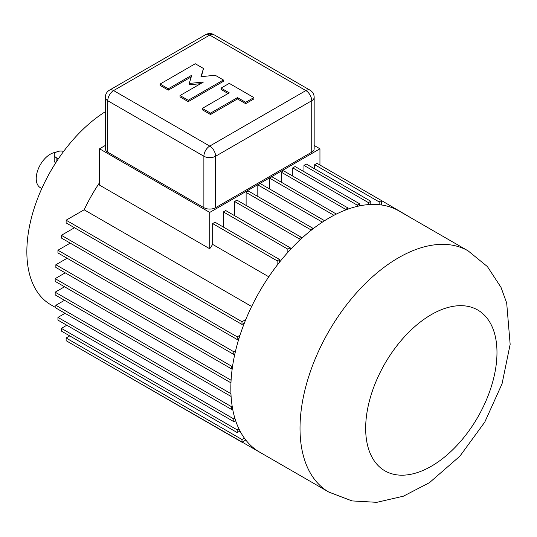 <?xml version="1.0" encoding="UTF-8"?>
<svg xmlns="http://www.w3.org/2000/svg" width="537" height="537" viewBox="0 0 537 537"><rect width="100%" height="100%" fill="white"/><g stroke="black" fill="none" stroke-linecap="round" stroke-linejoin="round"><path stroke-width="0.81" d="M336.357 213.974L335.182 214.652A139.271 80.409 120 0 1 336.357 214.062L271.876 176.747L269.534 178.096L269.534 188.93M66.118 220.197L66.118 222.909L241.979 324.435L241.979 321.73L66.118 220.197L84.155 209.786L251.645 306.493M241.979 321.73L245.798 319.522A139.271 80.409 -60 0 1 277.146 265.224A139.271 80.409 -60 0 1 279.495 262.231A139.271 80.409 -60 0 1 287.859 252.343A139.271 80.409 -60 0 1 290.208 249.772A139.271 80.409 -60 0 1 299.062 240.804A139.271 80.409 -60 0 1 301.405 238.616A139.271 80.409 -60 0 1 310.594 230.722A139.271 80.409 -60 0 1 312.937 228.876A139.271 80.409 -60 0 1 322.287 222.184A139.271 80.409 -60 0 1 323.462 221.419A139.271 80.409 -60 0 1 335.182 214.652M63.635 151.407A6.632 3.826 0 0 0 54.217 154.884L54.217 160.758L55.392 163.369M41.799 188.521L40.349 187.682A19.896 11.485 -60 0 1 36.227 178.573A19.896 11.485 -60 0 1 50.297 154.206A19.896 11.485 -60 0 1 55.935 152.313M54.217 154.884A6.632 3.826 0 0 0 56.157 157.596L58.352 158.858M336.357 214.062A139.271 80.409 -60 0 1 345.707 209.96A139.271 80.409 -60 0 1 348.057 209.094A139.271 80.409 -60 0 1 357.239 206.383A139.271 80.409 -60 0 1 359.582 205.866A139.271 80.409 -60 0 1 368.442 204.604A139.271 80.409 -60 0 1 370.785 204.463A139.271 80.409 -60 0 1 379.156 204.698A139.271 80.409 -60 0 1 381.498 204.98A139.271 80.409 -60 0 1 398.957 210.934L468.13 250.873A139.271 80.409 120 0 0 398.494 257.767A139.271 80.409 120 0 0 307.513 380.498A139.271 80.409 120 0 0 328.859 492.093L352.044 500.92L376.786 502.33L403.408 496.188L429.459 482.669L459.907 456.161L484.79 422.069L502.061 383.774L510.15 344.345L506.686 302.982L501.014 287.376L487.408 266.587L468.13 250.873M328.859 492.093L259.686 452.161A139.271 80.409 -60 0 1 245.798 440.018A139.271 80.409 -60 0 1 244.382 438.125A139.271 80.409 -60 0 1 239.999 430.996A139.271 80.409 -60 0 1 238.945 428.895A139.271 80.409 -60 0 1 235.609 420.599A139.271 80.409 -60 0 1 234.884 418.31A139.271 80.409 -60 0 1 232.642 408.993A139.271 80.409 -60 0 1 232.219 406.529A139.271 80.409 -60 0 1 231.098 396.38A139.271 80.409 -60 0 1 231.017 395.071A139.271 80.409 -60 0 1 231.017 381.532A139.271 80.409 -60 0 1 231.098 380.136A139.271 80.409 -60 0 1 232.219 368.691A139.271 80.409 -60 0 1 232.642 365.737A139.271 80.409 -60 0 1 234.884 353.836A139.271 80.409 -60 0 1 235.609 350.715A139.271 80.409 -60 0 1 238.945 338.558A139.271 80.409 -60 0 1 239.999 335.242A139.271 80.409 -60 0 1 244.382 323.046A139.271 80.409 -60 0 1 245.798 319.522M348.057 209.094L348.057 208.027L345.707 209.383L345.707 209.96M323.462 221.419L322.287 222.184M359.582 205.866L359.582 203.771L357.239 205.127L357.239 206.383M312.937 228.876L312.937 228.306L310.594 229.655L310.594 230.722M84.155 209.786A122.691 70.837 -60 0 1 99.54 182.681M212.665 223.587L277.146 260.814L279.495 259.458L215.015 222.231L212.665 223.587L212.665 244.409L268.789 276.803M212.665 244.409A122.691 70.837 120 0 0 209.739 248.759L99.54 185.131L99.54 148.789L209.739 212.417L209.739 248.759M301.405 238.616L301.405 237.361L299.062 238.717L299.062 240.804M322.287 222.096L257.807 184.869L257.807 196.475M281.227 182.144L281.227 172.155L283.576 170.8L348.057 208.027M101.292 360.998L277.146 462.243M66.118 337.988L66.118 340.693L241.979 442.226L241.979 439.514L66.118 337.988L69.743 335.894M61.379 328.355L61.379 331.06L237.233 432.594L237.233 429.889L61.379 328.355L66.796 325.227M57.942 317.401L57.942 320.112L233.796 421.639L233.796 418.934L57.942 317.401L65.044 313.299M55.861 305.291L55.861 307.996L231.715 409.53L231.715 406.818L55.861 305.291L64.514 300.297M64.541 286.771L55.163 292.188L55.163 294.894L231.017 396.427L231.017 395.071M65.212 272.85L55.163 278.649L55.163 281.361L230.957 382.854M55.861 264.741L55.861 267.446L231.715 368.979L231.715 366.274L55.861 264.741L67.125 258.237M57.942 250.229L57.942 252.934L233.796 354.46L233.796 351.755L57.942 250.229L70.233 243.127M61.379 235.307L61.379 238.019L237.233 339.545L237.233 336.84L61.379 235.307L74.489 227.742M281.227 172.155L345.707 209.383M381.498 204.98L381.498 200.563L317.018 163.335L314.675 164.691L379.156 201.919L381.498 200.563L416.672 221.163M230.95 393.681L55.163 292.188M231.715 406.818L232.219 406.529M232.642 408.993L231.715 409.53M233.796 418.934L234.884 418.31M235.609 420.599L233.796 421.639M237.233 429.889L238.945 428.895M239.999 430.996L237.233 432.594M241.979 439.514L244.382 438.125M245.798 440.018L241.979 442.226M231.017 381.532L231.017 380.183L55.163 278.649M232.219 368.691L231.715 368.979M231.715 366.274L232.642 365.737M234.884 353.836L233.796 354.46M233.796 351.755L235.609 350.715M238.945 338.558L237.233 339.545M237.233 336.84L239.999 335.242M244.382 323.046L241.979 324.435M310.594 229.655L246.114 192.427L248.456 191.071L312.937 228.306M105.319 145.453L99.54 148.789M333.947 215.29L269.534 178.096M279.495 259.458L279.495 262.231M277.146 265.224L277.146 260.814M290.208 247.792L225.728 210.564L223.379 211.92L287.859 249.148L290.208 247.792L290.208 249.772M223.379 211.92L223.379 227.064M287.859 252.343L287.859 249.148M301.405 237.361L236.924 200.133L234.582 201.489L299.062 238.717M234.582 201.489L234.582 215.679M246.114 192.427L246.114 205.436M324.576 220.707L260.156 183.513L257.807 184.869M314.165 145.453L319.945 148.789L319.945 165.027M55.861 307.681L50.881 304.801A116.059 67.004 -60 0 1 26.85 251.678A116.059 67.004 -60 0 1 105.319 111.703M160.093 84.047L168.303 88.786L191.749 75.247L189.239 83.463L203.476 82.013L180.029 95.552L188.232 100.291L223.405 79.986L215.196 75.247L200.966 76.697L203.476 68.481L195.267 63.742L160.093 84.047L160.093 85.396L168.303 90.135L191.246 76.892M168.303 88.786L168.303 90.135M200.63 83.658L189.239 84.819L189.239 83.463M223.405 79.986L223.405 81.335L188.232 101.647L180.029 96.908L180.029 95.552M188.232 101.647L188.232 100.291M203.476 68.481L201.388 76.65M210.511 113.153L202.301 108.414L229.265 92.847L221.063 88.108L229.265 83.369L253.887 97.586L245.678 102.319L237.475 97.586L210.511 113.153L210.511 114.502L202.301 109.77L202.301 108.414M237.475 97.586L237.475 98.936L210.511 114.502M253.887 97.586L253.887 98.936L245.678 103.675L237.475 98.936M245.678 103.675L245.678 102.319M228.097 93.525L221.063 89.457L221.063 88.108M314.165 97.351L314.165 148.789A8.29 4.786 180 0 1 311.735 152.179L215.606 207.678A8.29 4.786 180 0 1 203.879 207.678L107.742 152.179A8.29 4.786 180 0 1 105.319 148.789L105.319 97.351A8.29 4.786 0 0 0 107.742 100.734L203.879 156.24A8.29 4.786 0 0 0 215.606 156.24L311.735 100.734A8.29 4.786 0 0 0 314.165 97.351A8.29 8.29 0 0 0 310.024 90.169L213.887 34.67A8.29 8.29 0 0 0 205.597 34.67L109.461 90.169A8.29 8.29 0 0 0 105.319 97.351M319.945 148.789L209.739 212.417M292.759 176.102L292.759 167.9L295.102 166.544L359.582 203.771M303.962 171.659L303.962 165.396L306.305 164.047L370.785 201.274L370.785 204.463M314.675 168.873L314.675 164.691M379.156 204.698L379.156 201.919M303.962 165.396L368.442 202.624L370.785 201.274M368.442 204.604L368.442 202.624M292.759 167.9L357.239 205.127M56.157 162.167L56.157 157.596M431.318 314.622A92.847 53.606 120 0 0 374.464 461.169A92.847 53.606 120 0 0 488.18 395.514A92.847 53.606 120 0 0 431.318 314.622M311.735 152.179L311.735 100.734A8.29 4.786 60 0 0 305.875 90.578A8.29 4.786 -60 0 1 310.024 90.169M205.597 34.67A8.29 4.786 -120 0 1 209.739 35.08L113.609 90.578L209.739 146.084L305.875 90.578L209.739 35.08A8.29 4.786 -60 0 1 213.887 34.67M203.879 207.678L203.879 156.24A8.29 4.786 120 0 1 209.739 146.084A8.29 4.786 60 0 1 215.606 156.24L215.606 207.678M107.742 152.179L107.742 100.734A8.29 4.786 120 0 1 113.609 90.578A8.29 4.786 -120 0 0 109.461 90.169"/></g></svg>
